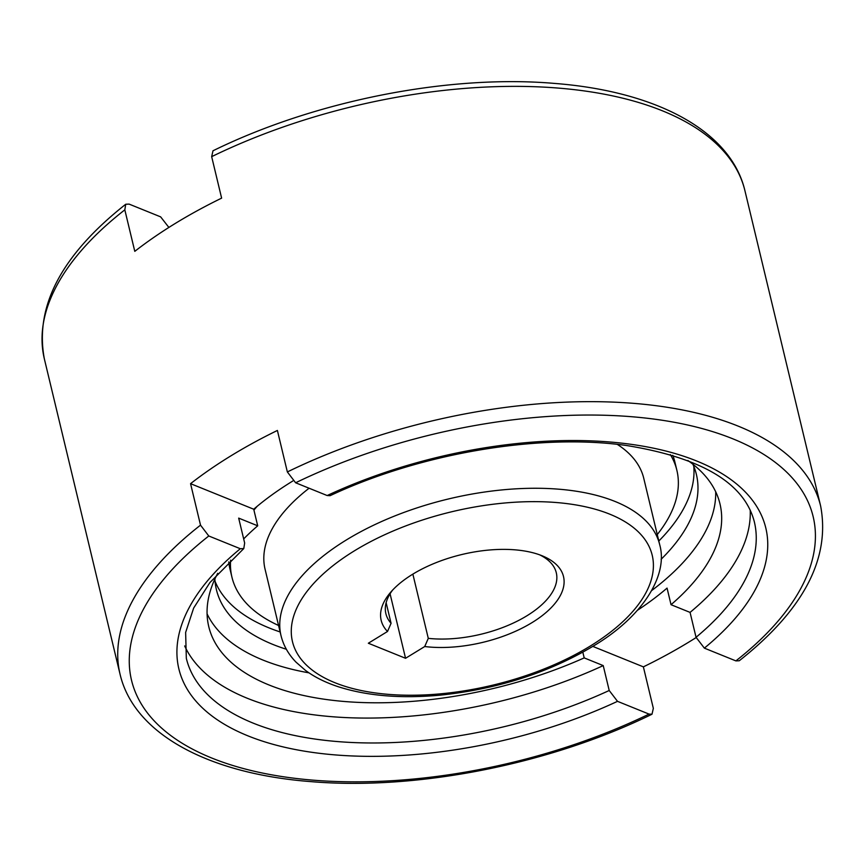 <?xml version="1.0" encoding="UTF-8"?>
<svg xmlns="http://www.w3.org/2000/svg" width="865" height="865" viewBox="0 0 865 865"><rect width="100%" height="100%" fill="white"/><g stroke="black" fill="none" stroke-linecap="round" stroke-linejoin="round"><path stroke-width="1.3" d="M659.692 544.691A194.722 93.777 166.5 0 0 615.08 501.473A194.722 93.777 166.5 0 0 346.324 539.976A194.722 93.777 166.5 0 0 281.006 635.602C283.439 645.517 288.467 654.383 296.089 662.222L305.399 670.332C314.741 677.241 326.029 682.809 339.264 687.048C367.993 696.033 401.738 698.725 440.534 695.125C497.559 689.113 548.464 672.786 593.26 646.112C642.684 616.799 668.483 575.312 659.692 544.691L643.755 478.313A194.722 93.777 166.5 0 0 617.307 444.383M657.259 534.57A228.803 110.19 166.5 0 0 676.884 470.355L674.895 462.061A228.803 110.19 166.5 0 0 672.797 455.314M676.884 470.355A228.803 110.19 166.5 0 0 670.332 454.579M292.846 480.983A262.874 126.593 166.5 0 0 253.715 509.215L257.705 525.812L238.675 518.113L244.654 543.004L243.789 548.551L240.319 548.734L208.789 535.986L200.518 525.152L190.56 483.665A360.24 173.487 -13.5 0 1 277.395 430.456L287.353 471.944L295.625 482.778L327.165 495.537L330.116 495.677C420.422 453.195 539.241 433.149 626.314 445.475C701.818 457.671 744.495 483.167 754.366 521.963A292.078 140.66 166.5 0 1 696.044 637.289L704.359 648.134L735.888 660.892L739.272 660.752C803.444 610.063 830.562 558.498 820.636 506.057A360.24 173.487 166.5 0 0 738.105 426.099A360.24 173.487 166.5 0 0 287.353 471.944M696.12 637.57A360.24 173.487 -13.5 0 1 643.376 666.861L653.335 708.349L652.005 714.22L649.053 714.101L617.513 701.342L609.209 690.497L603.229 665.596A292.078 140.66 -13.5 0 1 247.271 698.26A292.078 140.66 -13.5 0 1 184.678 645.95M214.888 578.988A246.806 118.862 166.5 0 0 216.412 589.681A246.806 118.862 166.5 0 0 272.951 644.457A246.806 118.862 166.5 0 0 286.358 649.258M661.12 559.287A246.806 118.862 166.5 0 0 696.39 474.442A246.806 118.862 166.5 0 0 692.897 464.224M215.039 581.237A246.806 118.862 166.5 0 0 268.972 627.86A246.806 118.862 166.5 0 0 280.13 631.947M658.806 541.025A246.806 118.862 166.5 0 0 693.784 466.3M637.516 610.247A262.874 126.593 166.5 0 0 667.056 588.103L671.035 604.7A262.874 126.593 166.5 0 0 719.983 503.884A262.874 126.593 166.5 0 0 687.826 460.461M217.699 573.333A262.874 126.593 166.5 0 0 208.757 626.617A262.874 126.593 166.5 0 0 268.983 684.961A262.874 126.593 166.5 0 0 584.199 657.897L582.826 652.188M207.081 613.858A262.874 126.593 166.5 0 0 263.003 660.071A262.874 126.593 166.5 0 0 308.935 672.84M651.702 590.546A262.874 126.593 166.5 0 0 715.69 491.753M412.864 574.133L428.283 638.359A87.625 42.201 166.5 0 0 518.211 620.659A87.625 42.201 166.5 0 0 556.292 572.76A87.625 42.201 166.5 0 0 539.652 554.833M387.509 631.482A93.755 45.153 -13.5 0 1 390.375 592.601A93.755 45.153 -13.5 0 1 542.031 555.741A93.755 45.153 -13.5 0 1 542.712 556.022A93.755 45.153 -13.5 0 1 541.955 615.826A93.755 45.153 -13.5 0 1 424.726 646.533L405.555 658.287L368.339 643.236L387.509 631.482L391.077 623.308L386.136 602.721M428.283 638.359L424.726 646.533M253.715 509.215L190.56 483.665M211.666 156.651A360.24 173.487 -13.5 0 1 662.406 110.807A360.24 173.487 -13.5 0 1 744.938 190.754C730.903 130.82 656.254 91.258 554.422 83.408C448.665 74.314 314.849 100.751 212.995 150.78L211.666 156.651L221.624 198.139A360.24 173.487 166.5 0 0 134.789 251.347L124.82 209.849L125.728 204.248L129.112 204.108L160.641 216.866L168.88 227.43M750.215 510.177A292.078 140.66 -13.5 0 1 690.065 612.398L696.044 637.289M671.035 604.7L690.065 612.398M592.795 646.393L643.376 666.861M603.229 665.596L584.199 657.897M405.555 658.287L390.072 593.801M392.569 590.146A87.625 42.201 166.5 0 0 385.877 613.663A87.625 42.201 166.5 0 0 391.077 623.308M257.705 525.812A262.874 126.593 166.5 0 0 243.671 538.917M228.749 561.926A228.803 110.19 166.5 0 0 229.939 568.878L231.939 577.182A228.803 110.19 166.5 0 0 278.573 625.482M257.294 506.198A228.803 110.19 166.5 0 0 253.932 510.08M230.62 560.142A228.803 110.19 166.5 0 0 231.939 577.182M309.086 488.228A194.722 93.777 166.5 0 0 265.068 569.224L281.006 635.602M334.841 682.68A184.991 89.095 166.5 0 0 590.168 646.112A184.991 89.095 166.5 0 0 609.836 514.199A184.991 89.095 166.5 0 0 354.509 550.767A184.991 89.095 166.5 0 0 334.841 682.68M243.789 548.551L209.925 582.545L193.641 608.095L185.629 632.445L186.332 658.341A292.078 140.66 166.5 0 0 253.25 723.162A292.078 140.66 166.5 0 0 609.209 690.497M200.518 525.152A360.24 173.487 166.5 0 0 120.062 674.246C134.129 734.331 209.125 773.937 311.357 781.657C416.984 790.567 550.399 764.119 652.005 714.22M120.062 674.246L44.364 358.943A360.24 173.487 -13.5 0 1 124.82 209.849M735.888 660.892A350.509 168.805 166.5 0 0 732.86 438.825A350.509 168.805 166.5 0 0 295.625 482.778M208.789 535.986A350.509 168.805 166.5 0 0 211.817 758.054A350.509 168.805 166.5 0 0 649.053 714.101M704.359 648.134A301.809 145.352 166.5 0 0 696.671 461.002A301.809 145.352 166.5 0 0 327.165 495.537M240.319 548.734A301.809 145.352 166.5 0 0 248.006 735.877A301.809 145.352 166.5 0 0 617.513 701.342M744.938 190.754L820.636 506.057M44.364 358.943C34.438 306.502 61.556 254.937 125.728 204.248"/></g></svg>
